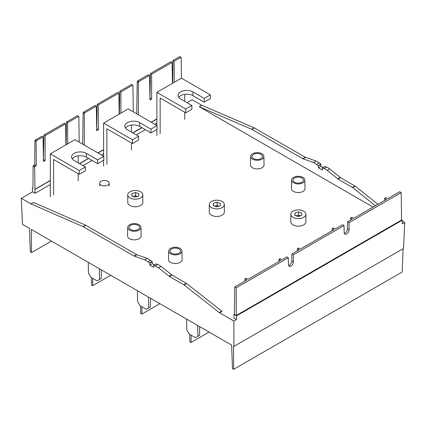 <?xml version="1.0" encoding="UTF-8"?>
<svg xmlns="http://www.w3.org/2000/svg" width="426" height="426" viewBox="0 0 426 426"><rect width="100%" height="100%" fill="white"/><g stroke="black" fill="none" stroke-linecap="round" stroke-linejoin="round"><path stroke-width="0.64" d="M377.942 204.294L355.263 186.178L340.528 177.637L328.132 167.759L324.974 166.491L322.455 167.945L325.613 169.218L327.216 170.331L338.004 179.096L352.739 187.632L375.418 205.753M322.317 168.057L322.274 170.011L318.424 167.785L318.339 165.57L320.863 164.116L319.33 162.865L316.113 161.012L305.213 157.247L254.221 127.827L201.807 105.302L192.105 99.716L187.009 102.655M201.605 105.201L199.293 106.766L251.702 129.28L302.689 158.706L313.595 162.466L318.339 165.57M201.807 105.302L199.293 106.766L373.091 207.1M236.419 319.612L236.505 315.874L233.98 314.42L233.895 318.153L236.419 319.612L233.895 321.066L219.225 312.567L221.77 311.134L186.641 283.53L171.902 274.994L161.001 266.293L157.785 264.44L156.257 263.902L153.733 265.355L158.477 267.752L169.378 276.447L184.117 284.989L219.225 312.567M50.321 180.603L34.98 189.458L35.065 193.292L32.541 191.833L21.3 198.324L31.002 203.916L83.278 226.738L134.068 256.058L144.856 259.887L148.072 261.74L149.755 263.241L149.798 265.142L153.648 267.363L153.605 265.462M35.065 193.292L50.321 184.485M83.001 165.613L92.016 160.41M101.441 154.968L103.598 153.727M136.267 134.866L145.282 129.658M154.702 124.222L156.875 122.965M402.245 221.035L404.7 222.452L402.176 223.911L402.261 220.178L401.58 219.784M291.602 180.065L291.421 188.58A6.8 3.925 0 0 0 293.413 191.402A6.8 3.925 0 0 0 300.863 192.248A6.8 3.925 0 0 0 305.021 188.58L304.84 180.065A6.619 3.823 180 0 1 300.793 183.633A6.619 3.823 180 0 1 293.541 182.813A6.619 3.823 180 0 1 291.602 180.065A6.619 3.823 180 0 1 295.724 176.572A6.619 3.823 180 0 1 302.902 177.408A6.619 3.823 180 0 1 304.84 180.065M127.715 227.372L127.534 235.887A6.8 3.925 0 0 0 129.525 238.714A6.8 3.925 0 0 0 136.975 239.556A6.8 3.925 0 0 0 141.134 235.887L140.953 227.372A6.619 3.823 180 0 1 136.906 230.945A6.619 3.823 180 0 1 129.653 230.125A6.619 3.823 180 0 1 127.715 227.372A6.619 3.823 180 0 1 131.836 223.884A6.619 3.823 180 0 1 139.014 224.72A6.619 3.823 180 0 1 140.953 227.372M168.685 251.031L168.504 259.546A6.8 3.925 0 0 0 170.496 262.368A6.8 3.925 0 0 0 177.946 263.209A6.8 3.925 0 0 0 182.104 259.546L181.923 251.031A6.619 3.823 180 0 1 177.876 254.599A6.619 3.823 180 0 1 170.624 253.779A6.619 3.823 180 0 1 168.685 251.031A6.619 3.823 180 0 1 172.812 247.538A6.619 3.823 180 0 1 179.985 248.374A6.619 3.823 180 0 1 181.923 251.031M250.632 156.411L250.451 164.926A6.8 3.925 0 0 0 252.442 167.748A6.8 3.925 0 0 0 259.892 168.59A6.8 3.925 0 0 0 264.051 164.926L263.87 156.411A6.619 3.823 180 0 1 259.823 159.979A6.619 3.823 180 0 1 252.57 159.159A6.619 3.823 180 0 1 250.632 156.411A6.619 3.823 180 0 1 254.753 152.918A6.619 3.823 180 0 1 261.931 153.754A6.619 3.823 180 0 1 263.87 156.411M233.98 314.42L234.359 314.202M244.87 281.123L244.923 278.966L246.148 278.258L247.991 279.323L280.771 260.398L278.929 259.333L280.154 258.625L281.996 259.69L286.863 256.878L288.333 257.73L288.439 264.828L289.174 266.404L290.921 266.234C292.401 265.212 293.216 263.795 293.354 261.985L293.354 254.828L344.054 225.556L344.16 232.655L344.895 234.231L346.642 234.06C348.122 233.038 348.937 231.627 349.08 229.816L349.08 222.66L401.17 192.584L401.585 220.024L236.238 315.485L236.238 287.806L288.333 257.73M236.238 315.485L234.359 314.393L234.769 286.954L246.766 280.031L244.923 278.966M278.881 261.489L278.929 259.333M297.316 250.845L297.364 248.688L298.594 247.98L300.437 249.045L334.037 229.646L332.189 228.581L333.42 227.873L335.262 228.938L342.584 224.71L344.054 225.556M293.354 254.828L291.885 253.981L299.212 249.753L297.364 248.688M332.142 230.738L332.189 228.581M350.582 220.093L350.63 217.936L351.855 217.228L353.697 218.293L386.478 199.368L384.635 198.303L385.86 197.595L387.708 198.66L399.7 191.732L401.17 192.584M349.08 222.66L347.611 221.808L352.472 219.001L350.63 217.936M384.587 200.46L384.635 198.303M404.7 222.452L403.518 248.475L233.895 346.407L233.895 321.066M236.505 315.874L402.261 220.178M21.3 198.324L22.482 224.348L29.447 228.368L30.342 251.92L31.508 252.597L31.332 229.454L231.6 345.081L232.495 368.634L233.666 369.31L402.219 271.996L403.092 248.72M323.057 167.551L320.943 166.332L320.863 164.116M233.895 346.407L233.485 346.168L233.666 369.31M31.508 252.597L51.461 241.079M32.93 187.728L32.456 187.999L32.541 191.833M156.875 119.083L151.342 122.278M141.917 127.72L132.901 132.923M103.598 149.84L98.076 153.03M88.656 158.467L79.641 163.675M65.913 144.872L65.593 123.865L45.108 135.692L45.108 160.511L43.431 161.475L43.058 136.874L36.503 140.66L36.098 141.373L34.921 140.692L34.74 164.718L33.095 166.135L32.93 188.271L32.456 187.999M36.098 141.373L36.279 165.607L35.049 166.316L34.644 167.029L34.98 189.458M66.131 144.744L66.472 122.006L77.255 115.787L77.66 116.016M82.665 144.132L83.139 112.847L83.555 112.144L95.152 105.451L96.324 106.127L84.726 112.821L84.316 113.529L84.316 145.085M96.67 128.961L97.203 104.269L117.688 92.442L118.859 93.113L98.374 104.94L98.374 129.76L96.697 130.729L96.324 106.127M119.392 113.992L119.738 91.255L131.336 84.561L131.74 84.79M136.735 113.843L137.225 81.627L137.635 80.924L148.418 74.699L149.585 75.375L138.807 81.595L138.402 82.303L138.402 114.807M149.931 98.209L150.463 73.517L170.954 61.69L172.12 62.361L151.635 74.193L151.635 99.008L149.957 99.977L149.585 75.375M172.658 83.235L172.999 60.503L179.554 56.722L179.964 56.956M34.921 140.692L35.337 139.984L41.892 136.203L43.058 136.874M43.404 159.713L43.937 135.021L64.422 123.189L65.593 123.865M79.22 142.14L78.837 116.692L78.421 116.458L67.643 122.683L67.643 143.876M66.472 122.006L67.643 122.683M78.837 116.692L77.255 115.787M156.875 118.891L151.171 122.182M141.751 127.619L132.736 132.827M103.598 149.648L97.911 152.934M88.486 158.371L79.47 163.579M50.321 180.406L34.815 189.362M181.455 78.16L181.141 57.632L180.725 57.398L181.141 57.632M179.554 56.722L180.725 57.398L174.17 61.179L174.17 82.362M172.439 83.363L172.12 62.361M133.317 111.873L132.917 85.472L132.507 85.237L120.904 91.931L120.904 113.119M132.917 85.472L131.336 84.561M119.174 114.115L118.859 93.113M81.371 155.74L80.179 155.698M96.83 128.87L98.374 129.76M97.203 104.269L98.374 104.94M119.738 91.255L120.904 91.931M150.096 98.118L151.635 99.008M150.463 73.517L151.635 74.193M172.999 60.503L174.17 61.179M34.74 164.718L36.279 165.607M43.564 159.622L45.108 160.511M43.937 135.021L45.108 135.692M159.872 303.669L141.842 314.079L140.676 313.403L140.564 305.996M137.454 290.729L137.619 301.507L140.122 305.74L146.267 309.287L150.389 306.906L148.679 307.892L148.52 297.114M148.679 307.892L146.267 309.287M150.516 298.269L150.389 306.906M141.954 306.795L141.842 314.079M209.038 332.056L191.008 342.461L189.842 341.79L189.73 334.378M186.62 319.111L186.785 329.889L189.288 334.122L195.433 337.674L199.554 335.294L197.85 336.279L197.685 325.501M197.85 336.279L195.433 337.674M199.682 326.657L199.554 335.294M191.12 335.182L191.008 342.461M110.707 275.281L92.676 285.692L91.505 285.015L91.398 277.608M88.288 262.341L88.454 273.119L90.956 277.353L97.101 280.899L101.223 278.524L99.514 279.504L99.349 268.726M99.514 279.504L97.101 280.899M101.351 269.882L101.223 278.524M92.788 278.412L92.676 285.692M154.436 264.908L152.322 263.683L152.141 261.527L147.38 258.428L136.586 254.604L85.599 225.178L33.537 202.467L31.002 203.916M149.798 265.142L152.322 263.683M318.424 167.785L320.943 166.332M234.769 286.954L236.238 287.806M347.611 221.808L347.499 228.906C347.334 230.7 346.508 232.106 345.023 233.129L344.283 233.421M291.885 253.981L291.778 261.074C291.613 262.869 290.782 264.28 289.302 265.297L288.562 265.595M301.901 177.988A5.203 3.003 0 0 0 296.203 177.344A5.203 3.003 0 0 0 293.019 180.15A5.203 3.003 0 0 0 294.542 182.237A5.203 3.003 0 0 0 300.181 182.892A5.203 3.003 0 0 0 303.424 180.15A5.203 3.003 0 0 0 301.901 177.988M138.013 225.301A5.203 3.003 0 0 0 132.316 224.656A5.203 3.003 0 0 0 129.131 227.457A5.203 3.003 0 0 0 130.654 229.545A5.203 3.003 0 0 0 136.293 230.205A5.203 3.003 0 0 0 139.536 227.457A5.203 3.003 0 0 0 138.013 225.301M178.984 248.954A5.203 3.003 0 0 0 173.286 248.31A5.203 3.003 0 0 0 170.107 251.116A5.203 3.003 0 0 0 171.63 253.198A5.203 3.003 0 0 0 177.264 253.859A5.203 3.003 0 0 0 180.507 251.116A5.203 3.003 0 0 0 178.984 248.954M260.925 154.334A5.203 3.003 0 0 0 255.227 153.69A5.203 3.003 0 0 0 252.048 156.496A5.203 3.003 0 0 0 253.571 158.578A5.203 3.003 0 0 0 259.21 159.239A5.203 3.003 0 0 0 262.448 156.496A5.203 3.003 0 0 0 260.925 154.334M160.149 133.514L160.149 98.033L185.752 112.815L185.752 109.029L156.875 92.357L156.875 125.473M184.724 94.338L184.724 101.34M184.724 112.219L184.724 119.317M156.875 129.488L156.875 135.409M185.752 109.029L191.897 105.478L180.635 98.976A8.69 5.016 0 0 1 178.084 95.429A8.69 5.016 0 0 1 183.452 90.791A8.69 5.016 0 0 1 192.925 91.878L204.192 98.385L210.337 94.833L181.444 78.155L156.875 92.357M204.192 98.385L204.192 102.171L210.337 98.619L210.337 94.833M191.897 105.478L191.897 109.264L185.752 112.815M178.728 97.32A8.69 5.016 180 0 1 192.925 95.664L204.192 102.171M132.491 139.781L138.636 136.229L138.636 140.016L132.491 143.562L132.491 139.781L103.598 123.098L103.598 156.214M103.598 160.245L103.598 166.151M106.878 164.26L106.878 128.774L132.491 143.562M103.598 123.098L128.194 108.912L157.072 125.585L157.072 129.371L150.926 132.917L139.659 126.415A8.69 5.016 180 0 0 125.462 128.072M138.636 136.229L127.369 129.728A8.69 5.016 0 0 1 124.823 126.176A8.69 5.016 0 0 1 130.191 121.543A8.69 5.016 0 0 1 139.659 122.629L150.926 129.137L157.072 125.585M150.926 129.137L150.926 132.917M131.474 125.084L131.474 132.097M131.474 142.976L131.474 150.074M50.321 196.897L50.321 153.845L79.225 170.533L85.37 166.981L74.103 160.48A8.69 5.016 0 0 1 71.557 156.928A8.69 5.016 0 0 1 76.925 152.295A8.69 5.016 0 0 1 86.398 153.381L97.666 159.888L103.811 156.337L103.811 160.123L97.666 163.669L86.398 157.167A8.69 5.016 180 0 0 72.202 158.823M103.811 156.337L74.944 139.675L50.321 153.845M78.224 155.836L78.224 162.854M78.224 173.739L78.224 180.832M85.37 166.981L85.37 170.767L79.225 174.314L53.596 159.521L53.596 195.001M79.225 170.533L79.225 174.314M97.666 159.888L97.666 163.669M107.783 181.247A4.75 2.742 180 0 1 109.173 183.185A4.75 2.742 180 0 1 106.244 185.72A4.75 2.742 180 0 1 101.063 185.129A4.75 2.742 180 0 1 99.673 183.185A4.75 2.742 180 0 1 102.607 180.651A4.75 2.742 180 0 1 107.783 181.247M131.943 195.976L131.943 193.553L131.671 195.869L134.999 197.163L138.61 196.141L138.881 193.83L135.548 192.536L135.548 195.752L137.417 196.477M131.943 193.553L135.548 192.536M133.136 196.434L135.548 195.752M142.039 192.935A7.535 4.351 180 0 1 142.811 194.847A7.535 4.351 180 0 1 136.975 199.086A7.535 4.351 180 0 1 128.508 196.759A7.535 4.351 180 0 1 127.741 194.847A7.535 4.351 180 0 1 133.578 190.614A7.535 4.351 180 0 1 142.039 192.935M142.811 194.847L142.811 202.419A7.535 4.351 180 0 1 136.975 206.658A7.535 4.351 180 0 1 128.508 204.331A7.535 4.351 180 0 1 127.741 202.419L127.741 194.847M137.406 196.482A3.477 2.008 0 0 0 137.215 196.402A3.477 2.008 0 0 0 133.748 196.264A3.477 2.008 0 0 0 133.194 196.461M295.016 215.37L295.016 212.952L294.739 215.263L298.072 216.557L301.677 215.54L301.949 213.229L298.621 211.935L298.621 215.151L300.484 215.875A3.477 2.008 0 0 0 300.282 215.796A3.477 2.008 0 0 0 296.815 215.662L298.621 215.151M295.016 212.952L298.621 211.935M296.203 215.833L296.815 215.662A3.477 2.008 0 0 0 296.262 215.854M305.112 212.334A7.535 4.351 180 0 1 305.879 214.246A7.535 4.351 180 0 1 300.042 218.485A7.535 4.351 180 0 1 291.581 216.158A7.535 4.351 180 0 1 290.814 214.246A7.535 4.351 180 0 1 296.645 210.007A7.535 4.351 180 0 1 305.112 212.334M305.879 214.246L305.879 221.818A7.535 4.351 180 0 1 300.042 226.052A7.535 4.351 180 0 1 291.581 223.73A7.535 4.351 180 0 1 290.814 221.818L290.814 214.246M213.479 205.673L213.479 203.255L213.202 205.566L216.536 206.86L220.141 205.843L220.418 203.527L217.084 202.233L217.084 205.454L218.953 206.179M213.479 203.255L217.084 202.233M214.667 206.136L217.084 205.454M223.575 202.638A7.535 4.351 180 0 1 224.342 204.549A7.535 4.351 180 0 1 218.511 208.783A7.535 4.351 180 0 1 210.045 206.461A7.535 4.351 180 0 1 209.278 204.549A7.535 4.351 180 0 1 215.109 200.311A7.535 4.351 180 0 1 223.575 202.638M224.342 204.549L224.342 212.116A7.535 4.351 180 0 1 218.511 216.355A7.535 4.351 180 0 1 210.045 214.028A7.535 4.351 180 0 1 209.278 212.116L209.278 204.549M218.943 206.179A3.477 2.008 0 0 0 218.751 206.099A3.477 2.008 0 0 0 215.284 205.96A3.477 2.008 0 0 0 214.725 206.157M221.77 311.134L222.047 311.315L219.528 312.769M30.8 203.814L33.537 202.467M34.644 167.029L33.095 166.135M84.316 113.529L83.139 112.847M83.555 112.144L84.726 112.821M138.402 82.303L137.225 81.627M137.635 80.924L138.807 81.595M33.51 165.426L35.049 166.316M35.337 139.984L36.503 140.66M83.075 226.637L85.599 225.178M186.641 283.53L184.117 284.989M183.819 284.781L186.338 283.327M171.902 274.994L169.378 276.447M169.058 276.224L171.582 274.77M161.001 266.293L158.477 267.752M155.261 265.893L157.785 264.44M152.274 261.782L149.755 263.241M149.617 262.98L152.141 261.527M150.591 260.286L148.072 261.74M144.856 259.887L147.38 258.428M136.911 254.753L134.387 256.207M134.068 256.058L136.586 254.604M85.802 225.279L83.278 226.738M355.263 186.178L352.739 187.632M352.44 187.429L354.964 185.97M340.528 177.637L338.004 179.096M337.685 178.872L340.209 177.413M329.735 168.877L327.216 170.331M324 168.478L326.524 167.019M320.986 164.377L318.467 165.836M319.33 162.865L316.806 164.324M313.595 162.466L316.113 161.012M305.533 157.396L303.014 158.855M302.689 158.706L305.213 157.247M254.428 127.928L251.904 129.382M251.702 129.28L254.221 127.827M347.499 228.906L349.08 229.816M291.778 261.074L293.354 261.985M192.925 91.878L192.925 95.664M139.659 122.629L139.659 126.415M86.398 153.381L86.398 157.167M132.795 85.205L131.623 84.529M179.841 56.69L181.018 57.366M78.714 116.431L77.543 115.755M156.172 263.902L153.674 265.345M322.391 167.935L324.889 166.497M109.173 186.024L109.173 183.185M99.673 186.024L99.673 183.185"/></g></svg>
